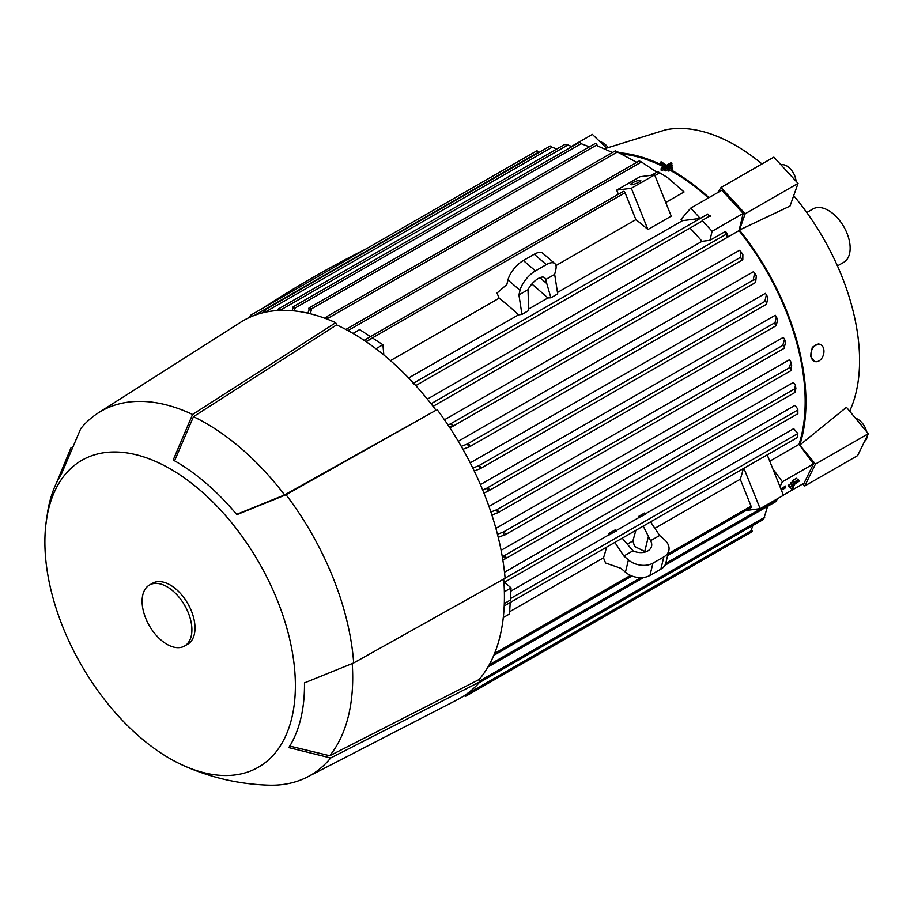 <?xml version="1.0" encoding="UTF-8"?>
<svg xmlns="http://www.w3.org/2000/svg" width="914" height="914" viewBox="0 0 914 914"><rect width="100%" height="100%" fill="white"/><g stroke="black" fill="none" stroke-linecap="round" stroke-linejoin="round"><path stroke-width="1.37" d="M769.748 461.204L799.007 444.387L813.471 463.912L804.046 483.209L783.367 495.08M781.401 490.178L785.115 488.042L785.812 485.962L780.853 488.819M813.471 463.912L782.384 481.769L779.985 486.671M793.169 481.267L790.416 483.346L791.753 484.797L798.722 480.296L791.753 484.797M798.722 480.296L797.111 478.993M790.77 483.723L788.017 485.802L789.353 487.253L799.636 480.855L794.746 484.157L792.564 488.624L791.73 489.093L793.912 484.637L789.353 487.253M799.636 480.855L798.036 479.553M791.067 486.271L790.393 487.642L791.73 489.093M797.796 479.736L796.46 478.285L793.146 480.193L792.804 480.878L794.14 482.329L797.796 479.736L794.14 482.329M793.146 480.193L794.483 481.644M788.348 485.117L789.685 486.568M790.747 482.649L792.084 484.1M772.833 468.871L782.384 481.769M746.098 510.458L760.14 508.675L783.447 495.285L767.212 454.875M743.893 468.276L760.14 508.675M743.276 468.631A188.021 108.915 60.1 0 1 740.26 479.256L751.068 506.15A1.645 0.96 60.1 0 1 750.897 507.704A1.645 0.96 60.1 0 1 750.68 507.773M664.866 565.355L776.283 501.352L777.231 498.861M247.397 318.438A1522.084 1205.932 -97.2 0 1 250.31 316.473M262.421 308.452A1522.084 1205.932 -97.2 0 1 313.433 277.182A1522.084 1205.932 -97.2 0 1 365.737 249.099M751.548 531.971A1.645 0.96 -119.9 0 0 751.765 531.902A1.645 0.96 -119.9 0 0 751.948 530.349L751.525 529.309L752.885 525.493M465.923 694.56L465.957 694.629A1.645 0.96 60.1 0 1 465.774 696.182A1.645 0.96 60.1 0 1 465.557 696.251A1.645 0.96 60.1 0 1 464.381 695.6M479.199 682.701L763.624 519.323L767.611 506.333M623.348 154.146A188.021 108.915 60.1 0 1 663.781 166.896M670.27 170.324A188.021 108.915 60.1 0 1 708.384 197.984M701.552 221.394A1.645 0.96 -119.9 0 0 701.781 221.314A1.645 0.96 -119.9 0 0 702.112 220.457L709.732 216.081L707.836 214.025L700.227 218.4L682.484 220.651A188.021 108.915 -119.9 0 0 681.056 219.303L690.744 208.118L721.832 190.261L743.173 213.419L739.015 230.602A188.021 108.915 60.1 0 1 785.971 310.954A188.021 108.915 60.1 0 1 799.007 444.387M802.709 483.974L804.766 485.962L815.448 464.084L799.75 445.084A189.118 109.554 -119.9 0 0 786.634 310.863A189.118 109.554 -119.9 0 0 739.415 230.054L745.196 213.739L721.009 187.496L717.616 192.683M709.013 197.63A189.118 109.554 -119.9 0 0 671.059 169.867M661.805 165.023A189.118 109.554 -119.9 0 0 620.595 152.889M739.015 230.602L728.15 236.84M444.467 419.789L739.449 250.333L740.877 251.67L740.648 257.211L450.305 423.993L452.761 424.873L449.871 427.809M458.28 441.268L753.444 271.709A188.021 108.915 60.1 0 1 753.444 271.721M470.219 462.872L765.326 293.36L766.389 294.685L764.835 301.426L478.845 465.706A1.645 0.96 60.1 0 1 480.444 467.077A1.645 0.96 60.1 0 1 480.273 468.642A1.645 0.96 60.1 0 1 480.193 468.676A216.39 125.355 -119.9 0 0 478.776 465.717L478.845 465.706M480.421 484.603L775.255 315.25L776.352 316.758L775.049 322.619L486.077 488.602L489.173 489.127L487.276 491.618L483.883 492.932M745.196 213.739L798.048 183.383L789.993 206.084L739.415 230.054M849.666 411.174A175.922 101.911 -119.9 0 0 841.6 275.72A175.922 101.911 -119.9 0 0 793.683 195.687M761.99 163.96A175.922 101.911 -119.9 0 0 665.552 129.857L604.84 148.651M837.441 265.917L843.702 262.329A30.79 17.834 -119.9 0 0 847.004 233.276A30.79 17.834 -119.9 0 0 813.026 208.94L806.776 212.528M798.048 183.383L773.85 157.139L721.009 187.496M781.002 164.897A13.196 7.643 60.1 0 1 790.484 168.999A13.196 7.643 60.1 0 1 796.014 181.178M606.428 147.988L592.398 134.404L571.798 146.24M599.972 141.75A13.196 7.643 60.1 0 1 608.004 147.348M799.75 445.084L846.455 407.29L868.3 433.727L815.448 464.084M804.766 485.962L857.618 455.606L868.3 433.727M867.1 436.184A13.196 7.643 60.1 0 1 866.335 439.303A13.196 7.643 60.1 0 1 864.575 441.359M855.527 418.258A13.196 7.643 60.1 0 1 866.666 431.751M814.591 361.43L810.604 356.437L812.306 347.217L818.43 343.893L819.847 344.281A8.969 6.295 105.7 0 0 813.14 347.457A8.969 6.295 105.7 0 0 811.072 356.563A8.969 6.295 105.7 0 0 814.991 361.556A8.969 6.295 105.7 0 0 821.697 358.391A8.969 6.295 105.7 0 0 823.754 349.285A8.969 6.295 105.7 0 0 819.847 344.281M702.112 220.457L712.097 231.276L709.904 240.325L702.021 241.319A188.021 108.915 -119.9 0 0 689.99 228.089M743.173 213.419L712.097 231.276M690.744 208.118L700.227 218.4M709.115 215.647L707.836 214.025M709.938 215.418C710.886 216.778 710.349 216.618 708.35 214.939M413.094 383.389L414.99 384.737M433.065 406.353L728.115 236.875L727.304 233.618L725.419 231.413L709.904 240.325M726.904 236.12L725.419 231.413M727.59 235.743C728.538 237.32 728.138 237.252 726.367 235.526M776.352 316.758L777.574 319.797L776.249 325.624L775.163 324.847L775.049 322.619M776.249 325.624L487.288 491.606M482.661 489.927L486.077 488.602M766.275 304.293L766.183 304.396A1.645 0.96 -119.9 0 0 766.263 304.362A1.645 0.96 -119.9 0 0 766.435 302.797A1.645 0.96 -119.9 0 0 764.835 301.426M766.389 294.685L767.851 297.678L766.583 303.836M480.193 468.676L474.24 471.018M755.192 282.655A1.645 0.96 -119.9 0 0 755.41 282.586A1.645 0.96 -119.9 0 0 755.581 281.021A1.645 0.96 -119.9 0 0 753.981 279.65L753.296 279.741L754.598 272.989L756.324 275.925L755.718 281.466M754.598 272.989L753.444 271.709M467.991 443.93A1.645 0.96 60.1 0 1 469.59 445.301A1.645 0.96 60.1 0 1 469.419 446.866A1.645 0.96 60.1 0 1 469.202 446.935L468.973 446.957A216.39 125.355 -119.9 0 0 467.305 444.021L753.981 279.65M740.877 251.67L742.865 254.56L742.808 259.679L741.391 259.085L740.648 257.211M557.471 292.457L682.484 220.651M554.672 274.371L555.781 269.767A17.595 7.472 -49.4 0 0 554.809 263.563A17.595 7.472 -49.4 0 0 546.321 264.626L535.444 270.887A17.595 7.472 -49.4 0 0 520.032 290.309L518.923 294.914L528.006 289.692A13.196 5.61 -49.4 0 1 538.277 278.507A13.196 5.61 -49.4 0 1 544.641 277.707A13.196 5.61 -49.4 0 1 545.589 279.593L554.672 274.371L557.7 293.874L550.913 297.77L547.92 297.941L531.879 283.968M528.669 309.001L547.92 297.941M528.006 289.692L528.726 310.509L521.951 314.405L518.501 314.839A188.021 108.915 -119.9 0 0 499.113 298.204L497.033 293.017L506.836 284.54L507.956 279.935A17.595 7.472 130.6 0 1 523.356 260.501L534.244 254.252A17.595 7.472 130.6 0 1 542.722 253.189L554.809 263.563M408.638 377.95L518.501 314.839M518.923 294.914L521.951 314.405M545.589 279.593L546.789 283.569L539.934 277.685M546.789 283.569L550.913 297.77M623.097 191.597A1.645 0.96 60.1 0 1 623.268 191.437A1.645 0.96 60.1 0 1 623.485 191.369A1.645 0.96 60.1 0 1 625.085 192.74L635.893 219.634L555.963 265.551M366.16 341.71L372.581 338.009L382.92 344.749L383.834 354.975M499.113 298.204L390.472 360.607M635.893 219.634A188.021 108.915 60.1 0 1 647.923 229.528L671.23 216.138L654.641 174.882L631.334 188.273L647.923 229.528M618.355 194.259L616.687 190.123L631.334 188.273M639.549 180.275A5.495 1.051 158.1 0 1 640.771 180.446A5.495 1.051 158.1 0 1 637.629 182.8A5.495 1.051 158.1 0 1 631.78 184.731A5.495 1.051 158.1 0 1 630.569 184.548A5.495 1.051 158.1 0 1 633.71 182.206A5.495 1.051 158.1 0 1 639.549 180.275M616.687 190.123L640.006 176.733L654.641 174.882M657.851 171.626L667.506 177.556L657.851 171.626L651.385 175.294M667.506 177.556L684.083 191.951L665.746 202.485M382.92 344.749L375.951 348.76M352.998 333.404L359.648 329.588L370.478 336.649M427.341 399.11L702.021 241.319M447.94 424.896L450.305 423.993M461.262 446.363L467.305 444.021M468.973 446.957L462.941 449.3M472.801 468.048L478.776 465.717M488.979 506.447L783.298 337.38L784.543 339.197L782.784 345.343L496.713 509.761A1.645 0.96 60.1 0 1 498.153 511.132A1.645 0.96 60.1 0 1 497.981 512.697A1.645 0.96 60.1 0 1 497.764 512.765L497.684 512.777A216.39 125.355 -119.9 0 0 496.713 509.761M495.891 528.361L789.399 359.762L790.93 362.035L789.41 367.759L503.408 532.039A1.645 0.96 60.1 0 1 505.019 533.422A1.645 0.96 60.1 0 1 504.836 534.976A1.645 0.96 60.1 0 1 504.619 535.044L503.934 535.136A216.39 125.355 -119.9 0 0 503.18 532.074L503.408 532.039M501.101 550.308L793.421 382.395L795.42 385.331L794.723 388.838L502.494 556.706L505.899 557.049L504.642 559.174L502.814 559.859M504.505 572.233L795.043 405.348L797.831 409.164L797.796 410.02L505.099 578.151M510.892 591.118L608.724 534.907A188.021 108.915 -119.9 0 0 608.918 533.49L615.179 529.892L616.196 531.091L608.724 534.907M615.922 530.771L638.201 517.987L638.406 516.547L644.667 512.948L645.524 514.239L638.201 517.987M645.295 513.908L793.695 428.666L797.842 433.533L510.435 598.624M654.87 528.315L740.26 479.256M797.842 433.533L797.579 437.429L504.208 605.959M797.591 436.949L797.796 433.979M797.591 437.372L797.671 435.932M638.406 516.547L639.103 517.93M608.918 533.49L609.775 534.781M795.42 385.331L795.877 388.541L794.906 392.483L504.642 559.174M794.586 391.82C794.46 389.193 794.632 388.393 795.077 389.444M794.986 392.392L794.529 391.249M790.93 362.035L791.661 365.189L790.976 369.062M790.61 370.764A1.645 0.96 -119.9 0 0 790.827 370.696A1.645 0.96 -119.9 0 0 791.01 369.142A1.645 0.96 -119.9 0 0 789.41 367.759M784.543 339.197L785.526 342.293L784.315 347.537M783.755 348.485A1.645 0.96 -119.9 0 0 783.972 348.417A1.645 0.96 -119.9 0 0 784.143 346.863A1.645 0.96 -119.9 0 0 782.704 345.481L783.652 346.052M797.831 409.164L797.853 413.734L503.945 582.561M797.762 413.139L797.865 410.569M797.876 413.665L797.739 412.351M504.494 582.252L511.075 587.908L510.355 600.087L504.3 603.56M614.836 542.402L623.885 556.02L632.968 550.811L622.206 538.175M645.684 551.885L644.747 551.519L648.414 536.381L650.551 540.711A13.196 9.174 -166.4 0 1 651.568 546.275A13.196 9.174 -166.4 0 1 647.798 550.948A13.196 9.174 -166.4 0 1 632.968 550.811M509.658 611.729L603.48 557.826L605.571 563.013L620.914 568.302L625.439 572.198A17.595 12.236 13.6 0 0 649.957 575.432L660.845 569.182A17.595 12.236 13.6 0 0 665.849 562.944L668.831 550.662A17.595 12.236 -166.4 0 1 663.815 556.9L652.939 563.15A17.595 12.236 -166.4 0 1 628.421 559.916L623.885 556.02M650.585 521.871L659.634 535.49L664.17 539.386A17.595 12.236 -166.4 0 1 668.831 550.662M659.634 535.49L650.551 540.711M643.228 526.098L648.414 536.381M510.206 602.509L509.521 613.968L503.283 617.544M603.48 557.826A188.021 108.915 -119.9 0 0 606.496 547.2M627.278 544.161L632.911 540.928L635.858 530.326M644.747 551.519L634.544 546.378L632.911 540.928M490.898 512.011L496.325 509.898M497.684 512.777L491.892 515.039M497.467 534.29L503.18 532.074M503.934 535.136L498.233 537.341M511.075 587.908L504.357 591.769M572.29 146.434L564.749 144.503M277.342 310.543L278.976 308.658L279.078 310.897M636.75 162.349L615.351 150.89M324.996 318.289L326.732 316.667L327.281 319.157M612.449 152.501L597.39 145.886L596.979 144.858A1.645 0.96 -119.9 0 0 595.38 143.475A1.645 0.96 -119.9 0 0 595.163 143.544A1.645 0.96 -119.9 0 0 594.991 143.704M308.989 309.389A1.645 0.96 60.1 0 1 309.161 307.824A1.645 0.96 60.1 0 1 309.389 307.755A1.645 0.96 60.1 0 1 310.988 309.126L311.4 310.166A216.39 125.355 -119.9 0 0 309.126 309.732L308.989 309.389M589.45 146.834L581.133 143.704A1.645 0.96 -119.9 0 0 579.522 142.321A1.645 0.96 -119.9 0 0 579.305 142.401A1.645 0.96 -119.9 0 0 579.133 142.55M292.046 310.691L293.063 308.007A1.645 0.96 60.1 0 1 293.314 306.681A1.645 0.96 60.1 0 1 293.531 306.601A1.645 0.96 60.1 0 1 295.131 307.984L295.176 308.087A216.39 125.355 -119.9 0 0 293.063 308.007M556.946 148.936L551.748 147.188A1.645 0.96 -119.9 0 0 550.239 146.034A1.645 0.96 -119.9 0 0 550.022 146.103A1.645 0.96 -119.9 0 0 549.851 146.263M263.86 311.948A1.645 0.96 60.1 0 1 264.032 310.383A1.645 0.96 60.1 0 1 264.249 310.314A1.645 0.96 60.1 0 1 265.745 311.468A216.39 125.355 -119.9 0 0 263.895 312.051L263.86 311.948M265.745 311.468L265.483 312.177M538.643 152.638L538.415 152.272A1.645 0.96 -119.9 0 0 536.804 150.89A1.645 0.96 -119.9 0 0 536.587 150.97A1.645 0.96 -119.9 0 0 536.415 151.118M250.493 316.987L250.425 316.804A1.645 0.96 60.1 0 1 250.596 315.25A1.645 0.96 60.1 0 1 250.813 315.17A1.645 0.96 60.1 0 1 252.264 316.233M295.176 308.087L294.137 310.886M307.892 313.182L309.126 309.732M311.4 310.166L310.132 313.719M639.32 160.933L641.457 161.995L639.274 160.91L345.858 329.44M656.8 172.175L641.457 161.995L347.971 330.582M192.568 414.465L335.701 322.676L336.592 324.893A215.51 124.841 -119.9 0 1 436.024 410.249L286.059 494.737L236.852 514.673A182.926 105.967 -119.9 0 0 173.192 460.016L192.568 414.465A210.003 121.653 -119.9 0 0 98.358 412.865A210.003 121.653 -119.9 0 0 80.752 428.62L61.375 474.172A182.926 105.967 -119.9 0 0 47.814 510.812L45.757 525.401A177.019 102.551 -119.9 0 0 62.963 627.312A177.019 102.551 -119.9 0 0 183.783 765.681A177.019 102.551 -119.9 0 0 277.273 600.178A177.019 102.551 -119.9 0 0 143.635 456.874A177.019 102.551 -119.9 0 0 45.757 525.401M183.783 765.681C210.883 777.745 239.274 784.246 268.933 785.183A210.003 121.653 -119.9 0 0 307.492 776.946A210.003 121.653 -119.9 0 0 330.662 757.98L288.801 747.595A182.926 105.967 -119.9 0 0 304.476 682.895L353.684 662.947L505.111 578.276A217.703 126.109 -119.9 0 0 483.746 492.6A217.703 126.109 -119.9 0 0 437.486 410.066M307.492 776.946L457.48 699.656A217.703 126.109 -119.9 0 0 480.044 681.73L479.153 679.513A215.51 124.841 -119.9 0 0 503.694 579.076M335.701 322.676A217.703 126.109 -119.9 0 0 240.679 322.231L98.358 412.865M353.684 662.947A210.003 121.653 -119.9 0 0 332.833 577.202A210.003 121.653 -119.9 0 0 286.059 494.737M184.537 646.038L187.644 644.256A35.189 20.382 -119.9 0 0 191.414 611.043A35.189 20.382 -119.9 0 0 152.592 583.235L149.485 585.017A35.189 20.382 -119.9 0 0 145.703 618.23A35.189 20.382 -119.9 0 0 184.537 646.038A35.189 20.382 -119.9 0 0 188.307 612.837A35.189 20.382 -119.9 0 0 149.485 585.017M479.153 679.513L329.76 755.741L289.761 746.064M329.76 755.741A207.809 120.385 -119.9 0 0 352.233 663.575M174.585 460.793L193.471 416.693L336.592 324.893M436.024 410.249L284.585 494.92L236.612 514.388M284.585 494.92A207.809 120.385 -119.9 0 0 193.471 416.693M480.044 681.73L330.662 757.98M668.957 169.398L668.134 168.862L671.447 166.954L672.281 167.49L668.957 169.398L668.854 171.135L668.031 170.598L668.134 168.862M672.281 167.49L672.167 169.227L668.854 171.135M671.95 163.218L661.999 168.93L661.176 168.393L665.735 165.777L660.354 162.269L661.176 161.801L666.557 165.297L671.116 162.681L671.95 163.218L671.664 165.057M661.176 168.393L661.073 170.13L661.896 170.667L661.999 168.93M661.896 170.667L664.627 169.101M664.261 166.622L660.251 164.006L660.354 162.269M665.483 169.17L664.649 168.622L671.287 164.817L672.11 165.354L665.483 169.17L665.381 170.907L664.547 170.37L664.649 168.622M672.11 165.354L671.824 167.205M668.1 169.341L665.381 170.907M785.754 486.225L780.922 489.001M751.068 506.15L668.065 553.827M630.511 575.397L494.554 653.487M777.094 499.432L665.735 563.401M640.92 577.648L489.23 664.786M751.948 530.349L465.957 694.629M764.744 517.221L479.724 680.941M707.824 214.093L413.528 383.137M725.83 234.441L431.054 403.76M520.032 290.309L507.956 279.935M535.444 270.887L523.356 260.501M546.321 264.626L534.244 254.252M625.085 192.74L365.977 341.585M659.771 172.826L654.938 175.602M649.957 575.432L652.939 563.15M660.845 569.182L663.815 556.9M625.439 572.198L628.421 559.916M568.051 144.903L279.935 310.406M617.83 151.758L327.475 318.54M596.979 144.858L310.988 309.126M581.133 143.704L295.131 307.984M552.079 147.28L265.62 311.823M538.415 152.272L254.458 315.376M750.897 507.704L667.654 555.518M631.974 576.014L493.766 655.395M643.822 577.442L488.007 666.946M751.765 531.902L465.774 696.182M814.225 361.35L814.991 361.556M701.781 221.314L415.779 385.605M766.263 304.362L480.273 468.642M755.41 282.586L469.419 446.866M742.705 259.782L451.105 427.284M623.268 191.437L364.092 340.316M790.827 370.696L504.836 534.976M783.972 348.417L497.981 512.697M564.795 144.423L278.713 308.761M615.305 150.856L326.355 316.838M595.163 143.544L309.161 307.824M579.305 142.401L293.314 306.681M550.022 146.103L264.032 310.383M536.587 150.97L250.596 315.25M71.018 447.734L56.382 483.186"/></g></svg>
